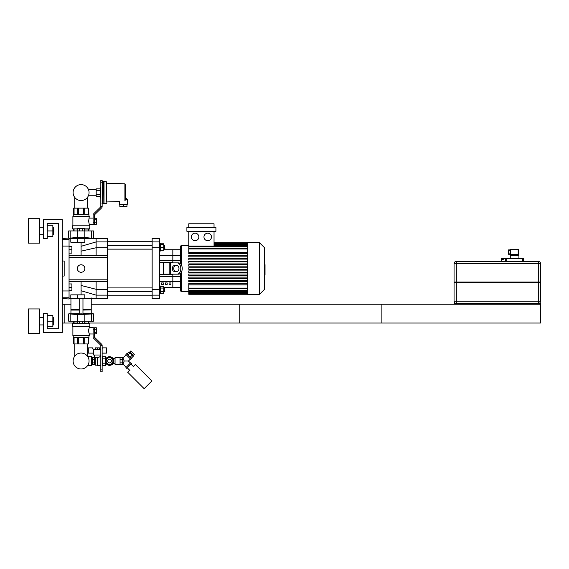 <?xml version="1.0" encoding="UTF-8"?>
<svg xmlns="http://www.w3.org/2000/svg" width="569" height="569" viewBox="0 0 569 569"><rect width="100%" height="100%" fill="white"/><g stroke="black" fill="none" stroke-linecap="round" stroke-linejoin="round"><path stroke-width="0.85" d="M47.248 328.683L58.529 328.683L58.529 223.411L47.248 223.411L47.248 238.447L43.493 238.447L43.493 219.648L62.291 219.648L62.291 332.445L43.493 332.445L43.493 313.647L47.248 313.647L47.248 328.683L58.529 328.683L58.529 223.411L47.248 223.411M28.45 308.946L28.45 333.384L39.73 333.384L39.73 308.946L28.45 308.946M53.977 321.165L53.607 317.402L53.607 324.927L53.977 321.165M47.248 326.805L52.853 326.805L52.853 315.525L47.248 315.525M47.248 321.165L52.853 321.165M28.45 218.709L28.45 243.148L39.73 243.148L39.73 218.709L28.45 218.709M53.977 230.929L53.607 227.166L53.607 234.691L53.977 230.929M47.248 236.569L52.853 236.569L52.853 225.288L47.248 225.288M47.248 230.929L52.853 230.929M62.291 276.043L64.169 276.043L64.169 261.007L62.291 261.007M69.055 238.07L69.055 239.279L62.291 239.279M62.291 246.093L69.055 246.093L69.055 239.279M69.055 246.093L69.055 290.958L62.291 290.958M62.291 297.779L69.055 297.779L69.055 290.958M69.055 297.779L69.055 298.981L62.291 298.561M64.169 276.043L64.169 261.007M62.291 238.489L68.678 238.07L64.169 238.07M81.09 294.849L81.09 281.683L96.125 281.612L69.055 281.683M81.09 255.367L81.09 251.171L96.125 247.75L96.125 255.445L93.849 255.367L107.406 255.445L107.406 241.917L96.125 241.917L96.125 247.75L107.406 247.75M81.09 272.288A3.763 3.763 0 0 1 77.832 266.648A3.763 3.763 0 0 1 84.347 266.648A3.763 3.763 0 0 1 81.09 272.288M69.055 257.245L107.406 257.245L107.406 281.612L96.125 281.612L96.125 295.133L107.406 295.133L107.406 289.301L96.125 289.301L81.09 285.46M107.406 281.612L107.406 289.301M107.406 295.133L107.406 298.604L96.125 298.604L96.125 295.133L81.09 290.752M81.09 251.171L81.09 246.299L96.125 241.917L96.125 238.447L107.406 238.447L107.406 241.917M107.406 257.245L107.406 255.445M93.849 255.367L69.055 255.367M81.09 246.299L81.09 242.209M164.896 291.3L164.519 287.914L164.519 291.677L164.896 291.3M163.772 287.914L164.519 287.914M160.607 291.534L163.772 291.534L163.772 286.321L160.607 286.321M160.607 288.056L163.772 288.056M160.607 293.27L163.772 293.27L163.772 291.534M159.669 293.554L160.607 293.554L160.607 286.036L159.669 286.036M164.896 248.76L164.519 245.374L164.519 249.137L164.896 248.76M160.607 244.25L163.772 244.25L163.772 243.781L160.607 243.781M160.607 250.268L163.772 250.268L163.772 244.25M160.607 247.259L163.772 247.259M159.669 251.014L160.607 251.014L160.607 243.496L159.669 243.496M181.291 264.741L181.291 245.403L180.352 246.341L180.352 255.517L180.352 249.727L172.834 249.727L172.834 262.508L159.669 262.508L172.834 262.508L172.834 260.538L159.669 260.538M163.772 249.727L172.834 249.727L172.834 255.517L180.352 255.517L180.352 263.582M180.352 273.469L180.352 276.513L172.834 276.513L172.834 274.543L159.669 274.543L172.834 274.543L172.834 287.324L163.772 287.324M180.352 276.513L180.352 290.709L181.291 291.648L181.291 272.316M159.669 295.133L159.669 298.604L152.151 298.604L152.151 295.133L159.669 295.133L159.669 289.301L152.151 289.301L152.151 295.133M152.151 289.301L152.151 247.75L159.669 247.75L159.669 241.917L152.151 241.917L152.151 247.75M152.151 241.917L152.151 238.447L159.669 238.447L159.669 241.917M159.669 247.75L159.669 289.301M177.165 271.349L174.142 271.349A2.817 1.814 90 0 1 172.329 268.525A2.817 1.814 90 0 1 174.142 265.709L177.165 265.709A2.817 1.814 90 0 1 178.979 268.525A2.817 1.814 90 0 1 177.165 271.349M175.586 265.709A2.817 1.814 -90 0 0 173.773 268.525A2.817 1.814 -90 0 0 175.586 271.349M177.165 274.166L178.602 274.166A5.64 3.627 -90 0 0 182.229 268.525A5.64 3.627 -90 0 0 178.602 262.885L177.165 262.885A5.64 3.627 90 0 1 180.793 268.525A5.64 3.627 90 0 1 177.165 274.166L163.431 274.166L163.431 262.885L169.199 262.885L169.199 274.166M177.165 262.885L169.199 262.885M161.553 282.935L163.431 282.935L163.431 284.4L161.553 284.4L161.553 282.935M165.309 282.935L167.194 282.935L167.194 284.4L165.309 284.4L165.309 282.935M169.071 282.935L170.949 282.935L170.949 284.4L169.071 284.4L169.071 282.935M159.669 276.513L172.834 276.513L172.834 287.324L180.352 287.324M159.669 255.517L172.834 255.517L172.834 260.538L180.352 260.538M207.721 240.701A3.763 3.763 0 0 1 204.463 235.061A3.763 3.763 0 0 1 210.978 235.061A3.763 3.763 0 0 1 207.721 240.701M195.089 240.701A3.763 3.763 0 0 1 191.831 235.061A3.763 3.763 0 0 1 198.346 235.061A3.763 3.763 0 0 1 195.089 240.701M215.921 231.306L186.895 231.306L186.895 227.543L215.921 227.543L215.921 231.306M214.036 231.306L214.036 246.114L188.773 246.114L188.773 231.306M188.773 227.543L188.773 223.781L214.036 223.781L214.036 227.543M247.728 252.145L188.773 252.145L188.773 246.114M247.728 288.092L188.773 288.092L188.773 284.913L247.728 284.913M247.728 269.279L188.773 269.279L188.773 267.771L247.728 267.771M247.728 284.841L188.773 284.841L188.773 283.341L247.728 283.341M247.728 281.733L188.773 281.733L188.773 280.225L247.728 280.225M247.728 278.618L188.773 278.618L188.773 277.117L247.728 277.117M247.728 275.503L188.773 275.503L188.773 274.002L247.728 274.002M247.728 272.395L188.773 272.395L188.773 270.887L247.728 270.887M247.728 264.663L188.773 264.663L188.773 266.164L247.728 266.164M247.728 261.548L188.773 261.548L188.773 263.056L247.728 263.056M247.728 258.433L188.773 258.433L188.773 259.941L247.728 259.941M247.728 255.325L188.773 255.325L188.773 256.825L247.728 256.825M247.728 252.209L188.773 252.209L188.773 253.71L247.728 253.71M188.773 288.092L188.773 294.28L247.728 294.28M247.728 294.472L247.728 242.586L259.386 242.586L259.386 294.472L247.728 294.472M259.386 294.472L264.571 289.28L264.571 247.771L259.386 242.586M81.09 200.551A7.973 7.973 0 0 0 87.989 188.588A7.973 7.973 0 0 0 74.183 188.588A7.973 7.973 0 0 0 81.09 200.551M96.125 238.447L69.055 238.447M70.812 238.447L70.812 242.209L84.824 242.209L84.824 238.447M88.131 238.055L93.124 238.255L82.967 238.255M73.572 230.929L73.572 229.051L73.572 230.929M102.143 206.483L100.827 206.483L100.827 182.201L102.143 182.201L102.143 206.718A1.501 1.501 0 0 1 101.695 207.792L94.66 214.677A0.754 0.754 0 0 0 94.44 215.217L94.44 222.429L93.124 222.429L93.124 214.975A1.501 1.501 0 0 1 93.572 213.901L100.599 207.016A0.754 0.754 0 0 0 100.827 206.483L102.143 206.718M89.283 225.63L89.283 224.499L93.124 224.499L93.124 214.975M94.44 222.82L96.317 222.82L96.317 224.342L93.124 224.307L94.44 224.307L94.44 222.429M102.143 182.201L102.143 180.316L100.827 180.316L100.827 182.201M69.055 238.255L79.212 238.255M81.09 238.255C83.757 238.084 83.757 237.878 81.09 237.636C78.415 237.878 78.415 238.077 81.09 238.255M69.055 238.212L77.348 237.451L84.824 237.451L91.367 238.212L91.367 230.929L93.494 230.929L93.494 238.212M68.678 238.212L68.678 230.929L91.367 230.929M96.317 222.82L96.317 218.261L94.44 218.261M94.44 219.783L96.317 219.783M88.11 230.929L88.11 229.051M88.608 229.051L88.608 230.929M74.07 229.051L74.07 230.929M84.703 229.051L84.703 230.929M77.476 230.929L77.476 229.051M88.984 216.263L88.608 208.14L73.572 208.14L73.195 216.263M88.11 208.14L88.11 214.648L84.703 214.648L84.703 208.14M83.494 208.14L83.494 214.648L78.678 214.648L78.678 208.14M77.476 208.14L77.476 214.648L74.07 214.648L74.07 208.14M89.283 224.499L88.636 221.305L89.283 216.455L72.889 216.455L72.889 225.63M77.619 228.859L72.363 228.859L77.619 229.051M84.561 229.051L89.625 229.051L89.81 225.815L72.363 225.815L72.363 228.859M84.561 228.859L89.81 228.859M72.363 225.815L89.81 225.815M72.889 216.455L89.283 216.455M94.66 214.677A0.754 0.754 0 0 0 94.44 215.217M94.44 224.307L93.124 224.307L93.124 222.429M100.827 180.316L102.143 180.316L100.827 180.316M77.619 230.929L77.619 228.525L84.561 228.525L84.561 230.929M82.825 228.525L82.825 230.929M79.354 228.525L79.354 230.929M94.44 329.664L94.44 336.876A0.754 0.754 0 0 0 94.66 337.417L101.695 344.302A1.501 1.501 0 0 1 102.143 345.376L100.827 345.611A0.754 0.754 0 0 0 100.599 345.077L93.572 338.192A1.501 1.501 0 0 1 93.124 337.111L93.124 329.664L94.44 329.664L94.44 327.787L93.124 327.787L93.124 333.989L89.276 333.967M88.821 332.474L88.728 331.99M88.672 331.528L88.643 330.518M88.679 329.97L88.736 329.558M88.764 329.401L89.013 328.377M91.239 298.604L91.239 309.7L82.967 309.7M79.212 309.7L70.94 309.7L70.94 298.604M91.239 309.7L82.967 309.885M79.212 309.885L70.94 309.7M91.054 309.885L82.967 310.077M79.212 310.077L70.94 310.077L70.94 313.647M82.967 313.647L93.124 313.647L82.967 313.839M79.212 313.839L69.055 313.839L79.212 313.647M81.09 313.839C78.415 314.01 78.415 314.216 81.09 314.458C83.757 314.216 83.757 314.017 81.09 313.839M68.678 313.882L68.678 321.165L93.494 321.165L93.494 313.882L77.348 314.643L69.055 313.839M94.44 333.832L96.317 333.832L96.317 327.751L94.44 327.787M94.44 332.31L96.317 332.31M94.44 329.273L96.317 329.273M93.124 329.664L93.124 327.595L89.283 327.595C88.586 329.728 88.586 331.855 89.283 333.989L89.283 335.639L72.889 335.639L72.889 326.464M77.476 323.043L77.476 321.165M84.703 321.165L84.703 323.043M88.608 321.165L88.608 323.043M88.11 323.043L88.11 321.165M74.07 321.165L74.07 323.043M73.572 323.043L73.572 321.165M88.984 335.831L88.608 343.953L84.703 343.953L84.703 337.445L88.11 337.445L88.11 343.953M73.195 335.831L73.572 343.953L84.703 343.953M74.07 343.953L74.07 337.445L77.476 337.445L77.476 343.953M78.678 343.953L78.678 337.445L83.494 337.445L83.494 343.953M84.561 323.235L89.81 323.235L84.561 323.043M77.619 323.043L72.555 323.043L72.363 326.279L89.81 326.279L89.81 323.235M77.619 323.235L72.363 323.235M89.81 326.279L72.363 326.279M89.283 326.464L89.283 327.595M89.283 335.639L72.889 335.639M94.44 336.876A0.754 0.754 0 0 0 94.66 337.417L101.695 344.302M100.599 345.077L93.572 338.192M100.827 369.893L100.827 345.611L102.143 345.611L102.143 369.893L100.827 369.893L100.827 371.777L102.143 371.777L102.143 369.893M77.619 321.165L77.619 323.569L82.825 323.569L82.825 321.165M82.825 323.569L84.561 323.569L84.561 321.165M79.354 323.569L79.354 321.165M81.09 353.05A7.973 7.973 0 0 1 87.989 365.006A7.973 7.973 0 0 1 74.183 365.006A7.973 7.973 0 0 1 81.09 353.05M93.494 298.277L69.055 298.604M70.812 298.604L70.812 294.849L84.824 294.849L84.824 298.604M454.261 282.06L454.261 282.629M540.365 282.06L540.365 282.629M540.55 301.236L538.295 301.236L538.295 303.497A2.255 2.255 0 0 0 540.55 301.236L540.55 282.629L454.069 282.629L454.069 301.236A2.255 2.255 0 0 0 456.331 303.497L456.331 301.236L454.069 301.236M538.295 282.06L540.55 282.06L540.55 263.639A2.255 2.255 0 0 0 538.295 261.384L456.331 261.384A2.255 2.255 0 0 0 454.069 263.639L454.069 282.06L538.295 282.06L538.295 301.236L456.331 301.236L456.331 263.639L538.295 263.639L538.295 282.06M472.875 303.497L521.752 303.497L521.752 304.244L472.875 304.244L472.875 303.497L454.069 303.497L454.069 304.244L540.55 304.244L540.55 303.497L521.752 303.497M507.484 258.226L509.909 258.226A0.526 0.526 0 0 1 510.279 258.383M506.901 258.226L509.319 258.226A0.526 0.455 90 0 1 509.774 258.753M502.598 258.376L503.7 258.376L502.598 258.376L502.271 259.877L502.143 258.753A0.526 0.455 -90 0 1 502.598 258.226L505.016 258.226M502.014 258.376L502.014 258.376A0.377 0.377 4.7 0 0 501.638 258.753L501.638 259.877L501.481 258.753A0.526 0.526 0 0 1 502.007 258.226L504.44 258.226M502.598 258.226L502.484 258.226A0.526 0.455 90 0 0 502.029 258.753L502.143 259.877M504.084 258.226L503.622 259.877L504.084 258.226L505.848 258.376L504.084 258.376L503.821 259.877M506.069 258.753L506.069 258.226L505.848 258.753M508.025 258.753L506.069 258.376L506.709 258.226L507.833 258.226L508.096 258.753M508.295 258.753L507.833 258.226M509.319 258.376L508.217 258.376L509.646 258.753M509.888 258.753A0.526 0.455 -90 0 0 509.433 258.226L509.319 258.226M509.902 258.376L509.902 258.376A0.377 0.377 -4.7 0 1 510.279 258.753L510.279 254.94M523.629 261.384L523.629 258.753L505.585 258.753L505.585 261.384M510.094 249.912L508.594 249.912A0.377 0.377 0 0 0 508.217 250.289L508.217 253.866A0.377 0.377 0 0 0 508.594 254.236L510.094 254.236M518.174 254.713L518.515 255.367L518.174 254.713A1.088 0.896 -20.7 0 0 517.705 254.613L511.503 254.613L510.912 255.367L510.813 254.876L510.912 255.367L518.515 255.367L518.515 249.727L518.174 249.35L510.471 249.35A0.377 0.377 0 0 0 510.094 249.727L510.094 254.613A0.377 0.377 0 0 0 510.471 254.99A0.377 0.377 0 0 1 510.094 254.613L510.471 254.613L510.471 249.727L518.174 249.727L518.174 254.713M518.018 255.04L517.705 254.613M517.705 254.99L511.503 254.99M511.503 254.613L510.628 254.99L510.813 254.613M518.174 249.35L518.551 249.35L518.174 249.727L518.928 249.727L518.551 249.35M454.069 304.244L239.755 304.244L239.755 323.043L540.55 323.043L540.55 304.244M69.055 246.341L71.879 246.341L71.879 249.727L69.055 249.727M71.879 249.727L71.879 253.113L69.055 253.113M69.055 283.945L71.879 283.945L71.879 287.324L69.055 287.324M71.879 287.324L71.879 290.709L69.055 290.709M91.239 304.244L381.884 304.244L381.884 323.043L89.625 323.043M72.555 323.043L64.169 323.043L64.169 304.244L70.94 304.244M64.169 304.244L62.291 304.244M64.169 323.043L62.291 323.043M123.395 204.605L126.965 204.605L126.965 206.49L119.824 206.49L119.824 204.605L123.395 204.605L123.395 206.49M125.272 200.203L124.91 200.537C118.011 201.419 118.011 201.419 124.91 200.537L125.272 184.2L125.272 199.342C125.272 196.426 125.272 196.426 125.272 199.342L127.342 199.342L127.342 204.235L119.447 204.235L119.447 201.526L106.474 201.974L106.474 181.86L106.474 201.974M126.78 204.235L126.78 204.605M96.182 194.42L96.182 190.729L100.108 190.729L100.108 194.42L96.182 194.42L96.182 196.269L100.108 196.269L100.827 198.481M100.108 194.42L100.108 196.269M96.182 190.729L96.182 188.887L100.108 188.887L100.108 190.729M106.097 181.483L106.097 203.666L104.027 203.666L104.027 181.483L106.474 181.86M104.027 203.666L104.027 181.483M103.843 203.482L103.658 181.483L101.965 181.86M96.182 195.757L88.664 195.757L88.664 195.067M88.664 190.089L88.664 189.399L96.182 189.399M93.665 349.743L93.665 355.006L93.551 353.121L88.287 353.121L88.287 347.858L92.463 347.858L93.551 349.743L100.827 349.743M102.143 348.527L102.534 347.858L106.709 347.858L106.709 353.121L102.143 353.121M100.827 355.006L93.665 355.006M99.568 349.743L99.568 347.858L95.428 347.858L95.428 349.743M97.498 349.743L97.498 347.858M91.858 358.577L92.612 358.577M92.612 362.866L94.49 362.866L94.49 364.708L92.612 364.708L92.612 357.332L94.49 357.332L94.49 359.174L92.612 359.174M94.49 359.174L94.49 362.866M100.315 355.006L100.315 356.507L100.827 356.507M98.06 357.453L98.437 357.375M99.106 357.147L100.108 356.635M95.243 357.247L95.243 365.156L97.121 365.156L97.498 357.496L97.121 357.972L95.62 357.46M95.684 357.496L96.111 357.695M97.498 357.496C101.133 356.4 101.133 356.4 97.498 357.496L97.498 365.533L100.827 365.533M102.143 356.507L102.761 356.507L102.761 365.533L102.143 365.533M102.761 363.193L105.77 363.193L105.77 365.362L102.761 365.362M105.77 358.954L105.77 356.678L102.761 356.678M105.77 358.847L102.761 358.847M120.059 359.174L120.059 362.866L120.059 359.174L122.691 359.174L122.691 357.332L120.059 357.332L120.059 359.174M120.059 364.217L120.059 357.823M115.059 364.402L115.059 357.638L115.059 364.402L119.867 364.402M126.197 367.282L122.947 364.032L124.184 361.016L128.445 361.023L130.45 359.018M125.934 367.546L130.721 362.759L131.51 363.555L126.731 368.342L125.934 367.546M124.191 361.031L122.947 358.015L126.197 354.757M125.934 354.494L130.721 359.281L131.51 358.484L126.731 353.698L125.934 354.494M122.691 362.866L122.691 364.708L120.059 364.708L120.059 362.866L122.691 362.866L122.691 359.174M129.654 370.206L127.655 372.197L144.142 388.684L151.852 380.974L135.365 364.487L133.374 366.479M109.568 364.402A3.386 3.386 0 0 0 112.498 359.331A3.386 3.386 0 0 0 106.638 359.331A3.386 3.386 0 0 0 109.568 364.402A3.386 3.386 0 0 0 112.498 362.716L111.517 364.402L107.612 364.402L105.656 361.023L107.612 357.638L109.568 357.638A3.386 3.386 0 0 0 106.638 359.331M109.568 357.638L111.517 357.638L112.498 359.331L113.473 361.023L112.498 362.716M111.204 364.402A3.763 3.763 0 0 1 107.925 364.402M107.456 364.132A3.763 3.763 0 0 1 105.82 361.294M105.82 360.746A3.763 3.763 0 0 1 107.456 357.908M107.925 357.638A3.763 3.763 0 0 1 111.204 357.638M111.68 357.908A3.763 3.763 0 0 1 113.316 360.746M113.316 361.294A3.763 3.763 0 0 1 111.68 364.132M109.568 365.348A4.324 4.324 0 0 1 105.82 358.861A4.324 4.324 0 0 1 113.309 358.861A4.324 4.324 0 0 1 109.568 365.348M130.194 357.168L132.186 355.17L133.267 356.251L131.268 358.242M126.972 353.946L128.964 351.948L132.186 355.17M128.046 355.02L130.038 353.022M130.45 352.367L129.917 352.901M133.374 355.298L129.917 351.841L130.906 350.853L134.355 354.309L133.374 355.298M127.257 367.809L129.917 370.469M130.984 364.089L133.644 366.749M91.481 356.322L91.481 365.718L91.858 365.348L91.858 356.699L87.526 356.322M91.481 365.718L87.526 365.718M264.571 264.635L265.026 264.635L265.026 272.423L264.571 272.423M265.026 271.484L264.571 271.484M265.026 272.423L265.026 275.126L264.571 275.126M265.026 275.126L264.571 275.289M107.406 279.806L69.055 279.806M180.352 281.534L159.669 281.534M170.636 262.885L170.636 274.166M247.728 244.314L214.036 244.314M247.728 245.331L214.036 245.331M247.728 246.846L188.773 246.846M247.728 248.959L188.773 248.959M247.728 292.743L188.773 292.743M247.728 291.719L188.773 291.719M247.728 290.211L188.773 290.211M77.348 238.447L77.348 242.209M70.812 230.929L70.812 238.212M77.348 230.929L77.348 237.451M84.824 230.929L84.824 237.451M70.812 321.165L70.812 313.882M77.348 321.165L77.348 314.643M91.367 321.165L91.367 313.882M84.824 321.165L84.824 314.643M77.348 298.604L77.348 294.849M454.069 263.639L456.331 263.639L456.331 261.384M538.295 261.384L538.295 263.639L540.55 263.639M502.143 258.753L501.638 258.753M503.821 258.753L502.271 258.753M503.892 258.753L505.585 258.753M506.709 258.753L506.709 261.384M522.506 258.753L522.506 261.384M508.594 254.236L508.217 253.866M508.217 250.289L508.594 249.912M510.094 253.866L508.594 253.866L508.594 250.289L510.094 250.289M510.094 249.727L510.471 249.35M512.349 303.497L512.349 304.244M482.27 303.497L482.27 304.244M124.91 200.537L124.91 183.823L106.474 183.175M103.658 203.666L102.342 203.666L102.342 181.483M109.568 362.901A1.878 1.878 0 0 1 107.939 360.077A1.878 1.878 0 0 1 111.197 360.077A1.878 1.878 0 0 1 109.568 362.901M265.026 268.532L264.571 268.532M265.026 265.567L264.571 265.567M39.73 324.927L43.493 324.927M39.73 317.402L43.493 317.402M52.853 324.927L53.607 324.927M52.853 317.402L53.607 317.402M39.73 234.691L43.493 234.691M39.73 227.166L43.493 227.166M52.853 234.691L53.607 234.691M52.853 227.166L53.607 227.166M96.125 298.604L91.367 298.014M163.772 291.677L164.519 291.677M152.151 287.914L107.406 287.914M152.151 291.677L107.406 291.677M163.772 249.137L164.519 249.137M163.772 245.374L164.519 245.374M152.151 245.374L107.406 245.374M152.151 249.137L107.406 249.137M107.406 295.788L152.151 295.788M107.406 241.27L152.151 241.27M247.728 242.771L214.036 242.771M214.036 242.963L247.728 242.963M214.036 243.56L247.728 243.56M214.036 244.585L247.728 244.585M214.036 246.093L247.728 246.093M188.773 245.403L181.291 245.403L180.352 246.341M188.773 291.648L181.291 291.648L180.352 290.709M188.773 248.205L247.728 248.205M247.728 294.088L188.773 294.088M247.728 293.497L188.773 293.497M247.728 292.473L188.773 292.473M247.728 290.958L188.773 290.958M247.728 288.846L188.773 288.846M93.124 218.105L89.283 218.105M79.212 237.842L79.212 238.447M82.967 237.842L82.967 238.447M91.239 310.077L91.239 313.647M93.494 313.882L93.124 313.839M79.212 298.604L79.212 314.252M82.967 298.604L82.967 314.252M501.638 259.877L501.638 261.384M518.928 258.753L518.928 249.727M87.427 208.14L87.427 197.415M74.752 208.14L74.752 197.415M74.752 343.953L74.752 356.187M87.427 343.953L87.427 356.187M125.272 197.279L127.342 199.342M120.009 204.235L120.009 204.605M124.91 183.823L125.272 184.2M106.097 203.666L106.474 203.289M102.342 203.666L101.965 203.289M100.108 188.887L100.827 186.668M91.858 363.463L92.612 363.463M94.674 355.006L94.49 357.638M94.49 364.402L95.243 365.156M97.121 365.156L97.498 365.533M115.059 357.638L119.867 357.638M113.067 363.555L114.867 363.555M113.067 358.484L114.867 358.484M130.45 363.029L128.445 361.023M132.84 354.764L132.314 355.298"/></g></svg>
